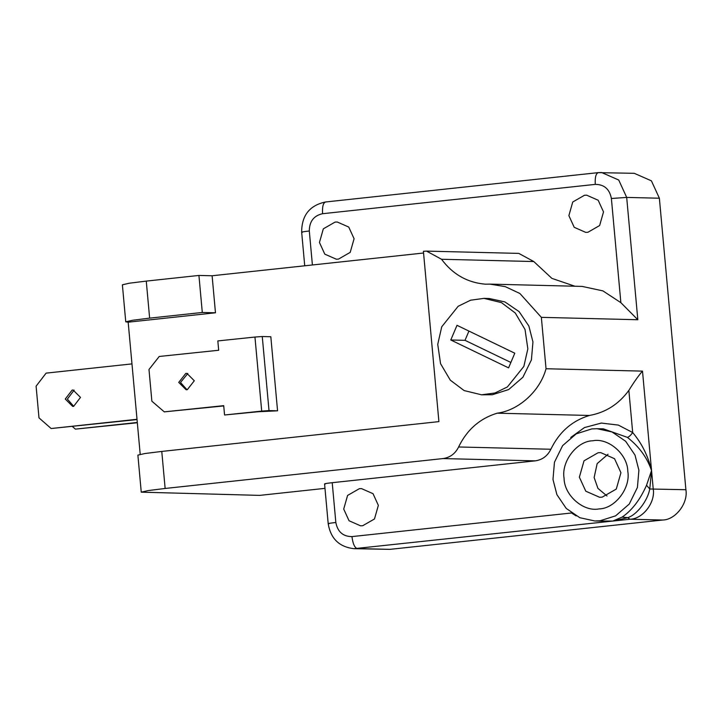 <?xml version="1.0" encoding="UTF-8"?>
<svg xmlns="http://www.w3.org/2000/svg" width="722" height="722" viewBox="0 0 722 722"><rect width="100%" height="100%" fill="white"/><g stroke="black" fill="none" stroke-linecap="round" stroke-linejoin="round"><path stroke-width="1.08" d="M262.267 336.533L254.956 337.048L261.698 411.098L269.008 410.592L262.267 336.533L270.822 336.75L277.564 410.809L258.133 411.748L224.56 414.988L223.712 405.656L164.273 411.865L223.739 405.926M254.956 337.048L217.827 340.928L218.676 350.26L159.228 356.469L148.985 369.502L151.873 401.197L164.273 411.865M277.564 410.809L269.008 410.592M261.698 411.098L224.56 414.988M187.81 373.5L180.5 382.479L186.998 389.754M194.299 380.765L187.26 389.727L186.114 389.754L178.731 382.398L185.78 373.436L186.926 373.4L194.299 380.765M74.131 390.142L67.363 399.095L73.734 406.351M80.503 397.398L73.617 406.369L72.678 406.405L65.26 399.04L72.137 390.079L73.084 390.033L80.503 397.398M137.036 419.572L51.145 428.525L137.009 419.292M131.973 363.897L46.109 373.13L36.1 386.171L38.988 417.867L51.145 428.525M137.324 422.749L75.395 429.13L137.297 422.469M72.417 426.522L75.395 429.13M457.008 325.324L514.795 353.211L508.577 367.868L450.781 339.981L457.008 325.324M450.781 339.981L465.013 340.333L468.939 331.082M510.869 362.462L465.013 340.333M523.856 366.406L527.845 348.834L525.029 329.512L515.264 313.005L501.456 302.626L483.984 298.376L470.609 300.199L458.181 306.263L441.729 326.786L437.74 344.367L440.555 363.68L450.32 380.187L464.129 390.575L481.592 394.817L494.967 392.994L507.404 386.929L523.856 366.406M483.984 298.376L489.254 298.511L504.895 301.922L519.109 311.624L528.865 326.028L532.953 341.903L531.41 359.899L522.899 377.245L508.649 389.573L492.431 394.717L481.592 394.817M324.575 483.875L328.194 523.667C330.658 538.666 339.277 547.005 354.051 548.684L389.934 549.361L662.634 520.03C675.494 519.894 688.292 503.216 685.9 489.715L659.376 198.225L651.415 180.843L634.286 173.316L598.213 172.639L601.606 172.504L618.736 180.031L626.687 197.413L611.39 198.496L620.866 302.662L637.824 319.738L541.356 317.346L519.903 293.502L505.247 286.634L489.877 284.116L485.401 284.188C467.405 282.645 452.775 274.342 441.53 259.261L426.549 251.112L423.408 251.292L438.904 421.621L161.773 451.43L144.77 453.551L137.884 455.131L141.25 492.16L148.136 490.581L165.139 488.46L443.019 458.569C450.068 457.558 455.266 453.696 458.614 446.972C466.926 429.789 479.769 418.525 497.142 413.183C518.64 410.52 540.11 391.008 546.031 368.743L541.356 317.346M141.25 492.16L259.649 495.382L324.981 488.361M215.472 312.788L202.295 312.464L149.635 318.131L132.631 320.252L125.754 321.822L128.173 322.183L215.472 312.788L212.106 275.759L423.561 253.016M202.295 312.464L198.929 275.434L212.106 275.759M198.929 275.434L146.268 281.102L129.265 283.223L122.379 284.802L125.754 321.822M128.173 322.183L140.203 454.346M597.085 428.706L591.76 428.922L576.237 433.85L562.609 445.645L554.46 462.233L552.98 479.462L556.897 494.642L566.238 508.423L579.829 517.71L594.793 520.977L600.117 520.761L615.64 515.833L629.268 504.037L637.418 487.449L638.898 470.221L634.981 455.04L625.64 441.259L612.048 431.973L597.085 428.706L603.412 428.859L627.346 437.351C639.069 446.539 647.129 457.595 651.551 470.536L642.499 371.126C638.826 375.241 634.277 381.658 628.853 390.385C618.727 404.221 605.577 412.578 589.396 415.466C572.014 420.809 559.171 432.072 550.868 449.255C547.52 455.979 542.312 459.842 535.264 460.853L332.219 482.693C325.793 483.424 323.51 483.857 325.342 483.993M589.396 415.466L497.142 413.183M426.549 251.112L518.793 253.395L533.784 261.545L551.897 278.376L574.883 286.228M489.877 284.116L582.122 286.408L602.915 290.894L620.866 302.662M642.499 371.126L546.031 368.743M378.355 505.346L374.474 518.983L362.715 525.724L360.567 525.815L349.051 520.752L343.708 509.073L347.589 495.436L359.348 488.695L361.496 488.604L373.012 493.667L378.355 505.346M603.511 211.907L599.63 225.544L587.879 232.285L585.732 232.376L574.216 227.313L568.873 215.634L572.754 201.998L584.504 195.256L586.652 195.175L598.168 200.229L603.511 211.907M354.087 238.738L350.206 252.375L338.456 259.117L336.308 259.207L324.792 254.144L319.449 242.466L323.33 228.829L335.08 222.087L337.228 221.997L348.744 227.06L354.087 238.738M596.092 521.004L612.77 521.067L629.954 519.226C642.815 519.082 655.612 502.404 653.22 488.902L651.551 470.536L646.542 485.274C640.089 499.795 631.949 510.409 622.102 517.114L627.761 517.674C636.984 514.723 647.661 500.653 649.764 489.002L651.551 470.536C648.076 455.97 641.795 443.308 632.689 432.55L618.348 425.087L601.309 423.065L584.459 427.568L570.75 437.46M627.806 471.412C627.698 454.409 608.466 437.559 592.834 440.772C576.932 440.952 561.111 461.566 564.072 478.271C564.18 495.274 583.412 512.124 599.043 508.911C614.945 508.73 630.766 488.117 627.806 471.412M620.938 472.711L616.281 489.074L602.175 497.16L599.603 497.268L585.786 491.195L579.369 477.179L584.026 460.817L598.132 452.73L600.713 452.622L614.53 458.696L620.938 472.711M607.021 496.014L597.933 488.37L594.134 477.549L597.166 463.605L608.05 454.246M571.192 512.737L576.147 515.923M622.102 517.114L612.77 521.067L605.668 521.248M627.346 437.351C628.817 437.072 630.604 435.474 632.689 432.55L628.853 390.385M685.9 489.715L649.764 489.002L646.542 485.274M354.051 548.684L612.77 521.067L627.761 517.674L629.954 519.226L662.634 520.03M165.139 488.46L161.773 451.43M149.635 318.131L146.268 281.102M535.264 460.853L443.019 458.569M550.868 449.255L458.614 446.972M533.784 261.545L441.53 259.261M570.912 513.053L351.957 536.599C343.004 536.554 337.634 531.852 335.838 522.484L332.219 482.693M312.4 264.974L309.305 230.995C309.377 221.428 313.799 215.661 322.572 213.712L595.271 184.381C604.224 184.426 609.594 189.128 611.39 198.496M637.824 319.738L626.687 197.413L659.376 198.225M328.97 523.775C327.129 523.64 329.422 523.206 335.838 522.484M389.934 549.361L357.246 548.558C354.637 547.736 352.868 543.756 351.957 536.599M598.412 172.639C595.939 173.325 594.892 177.242 595.271 184.381M322.572 213.712C322.183 206.573 323.23 202.656 325.703 201.97L598.213 172.639M302.437 232.285C300.605 232.15 302.888 231.717 309.305 230.995M594.793 520.977L606.119 521.257M304.729 265.795L301.661 232.177C301.652 215.463 309.603 205.391 325.514 201.98"/></g></svg>
